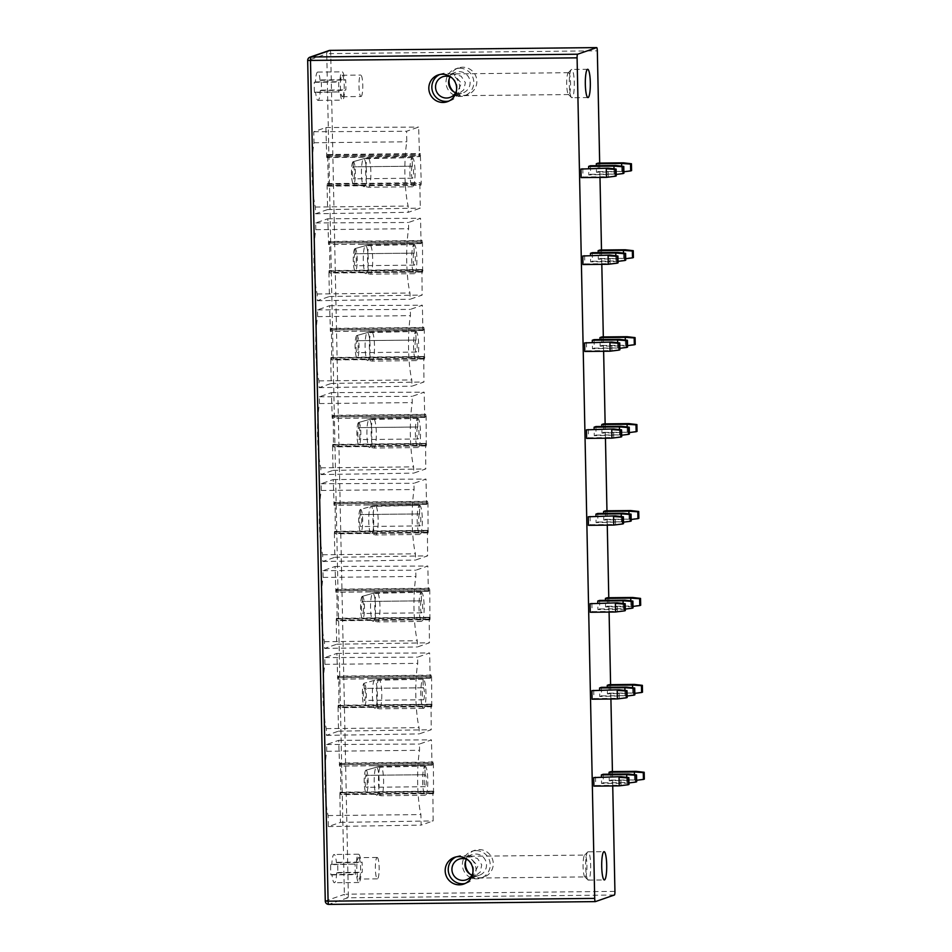 <?xml version="1.0" encoding="UTF-8"?>
<svg xmlns="http://www.w3.org/2000/svg" width="952" height="952" viewBox="0 0 952 952"><rect width="100%" height="100%" fill="white"/><g stroke="black" fill="none" stroke-linecap="round" stroke-linejoin="round"><path stroke-width="0.71" stroke-dasharray="4.76 3.57" d="M599.677 163.078L599.986 177.417M601.497 250.007L601.807 264.347M603.318 336.948L603.627 351.276M605.139 423.878L605.448 438.206M606.959 510.808L607.269 525.135M608.78 597.737L609.09 612.065M610.601 684.667L610.91 698.994M612.422 771.596L612.731 785.924M603.199 774.273L603.389 782.83L601.569 783.46L601.438 776.88M595.535 776.939L595.714 785.495L593.905 786.126M609.054 684.678L609.232 693.234L607.424 693.865L607.281 687.284M601.378 687.344L601.557 695.9L599.748 696.531L599.617 689.95M593.715 690.01L593.893 698.566L592.084 699.196M607.233 597.749L607.412 606.305L605.603 606.936L605.46 600.355M599.558 600.414L599.736 608.971L597.927 609.601L597.797 603.021M591.894 603.08L592.073 611.636L590.264 612.267M605.413 510.819L605.591 519.375L603.782 520.006L603.639 513.425M597.737 513.485L597.915 522.041L596.107 522.672L595.976 516.079M590.073 516.151L590.252 524.707L588.443 525.325M603.592 423.89L603.77 432.446L601.962 433.077L601.819 426.496M595.916 426.555L596.095 435.112L594.286 435.742L594.155 429.15M588.253 429.221L588.431 437.777L586.622 438.396M601.771 336.96L601.95 345.517L600.141 346.147L599.998 339.555M594.096 339.626L594.274 348.182L592.465 348.813L592.334 342.22M586.432 342.28L586.611 350.836L584.802 351.466M599.95 250.031L600.129 258.587L598.32 259.218L598.177 252.625M592.275 252.696L592.453 261.253L590.645 261.871L590.514 255.291M584.611 255.35L584.79 263.906L582.981 264.537M598.13 163.101L598.308 171.657L596.499 172.288L596.357 165.696M590.454 165.755L590.633 174.311L588.824 174.942L588.693 168.361M582.791 168.421L582.969 176.977L581.148 177.607M610.875 771.608L611.053 780.164L609.244 780.795L609.101 774.214M611.053 780.164L636.364 779.902L609.244 780.795M603.389 782.83L628.689 782.568L626.88 783.198L601.569 783.46M595.714 785.495L621.025 785.233L619.216 785.864M644.326 779.117L636.364 779.902L636.186 771.346M634.425 774.69L634.556 780.533L636.626 780.271M636.662 781.782L628.689 782.568L628.51 774.012M626.761 777.356L626.88 783.198L628.963 782.937M628.986 784.448L621.025 785.233L620.847 776.677M609.232 693.234L634.544 692.973L607.424 693.865M601.557 695.9L626.868 695.638L599.748 696.531M593.893 698.566L619.205 698.304L617.396 698.935M642.505 692.187L634.544 692.973L634.365 684.417M632.604 687.76L632.735 693.603L634.806 693.342M634.841 694.853L626.868 695.638L626.69 687.082M624.94 690.426L625.059 696.269L627.142 696.007M627.166 697.518L619.205 698.304L619.026 689.748M607.412 606.305L632.723 606.043L630.914 606.674L605.603 606.936M599.736 608.971L625.048 608.709L623.239 609.339L597.927 609.601M592.073 611.636L617.384 611.374L615.563 611.993M640.684 605.258L632.723 606.043L632.544 597.487M630.783 600.831L630.914 606.674L632.985 606.412M633.02 607.923L625.048 608.709L624.869 600.153M623.12 603.497L623.239 609.339L625.321 609.078M625.345 610.577L617.384 611.374L617.205 602.818M605.591 519.375L630.902 519.114L603.782 520.006M597.915 522.041L623.227 521.779L596.107 522.672M590.252 524.707L615.563 524.433L613.742 525.064M638.863 518.328L630.902 519.114L630.724 510.558M628.963 513.902L629.093 519.744L631.164 519.483M631.2 520.994L623.227 521.779L623.048 513.223M621.299 516.567L621.418 522.41L623.489 522.148M623.524 523.648L615.563 524.433L615.385 515.877M603.77 432.446L629.082 432.184L601.962 433.077M596.095 435.112L621.406 434.85L594.286 435.742M588.431 437.777L613.742 437.503L611.922 438.134M637.043 431.399L629.082 432.184L628.903 423.628M627.142 426.972L627.273 432.815L629.343 432.553M629.379 434.064L621.406 434.85L621.228 426.294M619.478 429.638L619.597 435.469L621.668 435.219M621.704 436.718L613.742 437.503L613.564 428.947M601.95 345.517L627.261 345.255L625.452 345.885L600.141 346.147M594.274 348.182L619.585 347.908L592.465 348.813M586.611 350.836L611.922 350.574L610.101 351.205M635.222 344.469L627.261 345.255L627.082 336.699M625.321 340.042L625.452 345.885L627.523 345.624M627.558 347.123L619.585 347.908L619.407 339.352M617.658 342.708L617.777 348.539L619.847 348.289M619.883 349.789L611.922 350.574L611.743 342.018M600.129 258.587L625.44 258.325L598.32 259.218M592.453 261.253L617.765 260.979L615.956 261.61L590.645 261.871M584.79 263.906L610.101 263.644L608.28 264.275M633.401 257.54L625.44 258.325L625.262 249.769M623.5 253.113L623.631 258.944L625.702 258.694M625.738 260.193L617.765 260.979L617.586 252.423M615.837 255.779L615.956 261.61L618.027 261.36M618.062 262.859L610.101 263.644L609.923 255.088M598.308 171.657L623.619 171.396L596.499 172.288M590.633 174.311L615.944 174.049L588.824 174.942M582.969 176.977L608.28 176.715L606.46 177.346M631.581 170.598L623.619 171.396L623.441 162.84M621.68 166.184L621.811 172.014L623.881 171.765M623.917 173.264L615.944 174.049L615.765 165.493M614.016 168.849L614.135 174.68L616.206 174.418M616.241 175.93L608.28 176.715L608.102 168.159M588.479 880.088A14.149 2.499 -90.6 0 1 588.324 880.112A14.149 2.499 -90.6 0 1 587.872 879.886A14.149 2.499 -90.6 0 1 585.67 865.987A14.149 2.499 -90.6 0 1 587.586 852.052A14.149 2.499 -90.6 0 1 587.884 851.85A14.149 2.499 -90.6 0 1 588.027 851.826A14.149 2.499 -90.6 0 1 590.68 865.523A14.149 2.499 -90.6 0 1 588.479 880.088M585.242 876.911A10.924 1.94 -90.6 0 1 585.135 876.923A10.924 1.94 -90.6 0 1 584.778 876.756A10.924 1.94 -90.6 0 1 583.076 866.022A10.924 1.94 -90.6 0 1 584.552 855.253A10.924 1.94 -90.6 0 1 584.79 855.086A10.924 1.94 -90.6 0 1 584.897 855.074A10.924 1.94 -90.6 0 1 586.944 865.654A10.924 1.94 -90.6 0 1 585.242 876.911M469.455 878.113L473.406 877.327L480.296 872.008L481.724 864.797L477.428 858.502L469.741 856.264L468.991 856.3L477.916 866.118L472.204 877.744L469.455 878.113M471.966 875.102A10.924 10.734 -109.1 0 0 486.341 863.095A10.924 10.734 -109.1 0 0 466.48 859.299M468.325 860.239A10.924 10.734 70.9 0 1 472.835 873.222M456.008 856.919A14.149 13.899 70.9 0 1 475.822 867.284A14.149 13.899 70.9 0 1 465.219 883.468M476.024 850.624A14.149 13.899 -109.1 0 0 462.624 867.129A14.149 13.899 -109.1 0 0 480.962 878.101A14.149 13.899 -109.1 0 0 476.024 850.624M470.121 874.174A14.149 13.899 -109.1 0 0 493.041 861.31A14.149 13.899 -109.1 0 0 465.611 861.179M439.622 74.542A14.149 13.899 70.9 0 1 459.435 84.906A14.149 13.899 70.9 0 1 448.832 101.091M459.637 68.246A14.149 13.899 -109.1 0 0 446.238 84.752A14.149 13.899 -109.1 0 0 464.564 95.724A14.149 13.899 -109.1 0 0 459.637 68.246M449.225 78.802A14.149 13.899 70.9 0 1 476.643 78.933A14.149 13.899 70.9 0 1 453.735 91.797M451.938 77.862A10.924 10.734 70.9 0 1 456.448 90.856M455.58 92.725A10.924 10.734 -109.1 0 0 469.943 80.718A10.924 10.734 -109.1 0 0 450.094 76.934M453.057 95.736L457.019 94.95L463.719 89.928L465.385 82.681L461.173 76.219L453.342 73.887L461.458 83.3L455.818 95.367L453.057 95.736M568.403 72.709A10.924 1.94 -90.6 0 1 568.511 72.697A10.924 1.94 -90.6 0 1 570.557 83.276A10.924 1.94 -90.6 0 1 568.856 94.534A10.924 1.94 -90.6 0 1 568.737 94.557A10.924 1.94 -90.6 0 1 568.392 94.379A10.924 1.94 -90.6 0 1 566.69 83.645A10.924 1.94 -90.6 0 1 568.165 72.876A10.924 1.94 -90.6 0 1 568.403 72.709M572.092 97.711A14.149 2.499 -90.6 0 1 571.938 97.735A14.149 2.499 -90.6 0 1 571.486 97.509A14.149 2.499 -90.6 0 1 569.284 83.621A14.149 2.499 -90.6 0 1 571.2 69.686A14.149 2.499 -90.6 0 1 571.497 69.472A14.149 2.499 -90.6 0 1 571.64 69.448A14.149 2.499 -90.6 0 1 574.294 83.145A14.149 2.499 -90.6 0 1 572.092 97.711M330.13 50.385A3.427 0.607 -90.6 0 1 330.725 53.598L326.75 53.847L344.362 894.404L348.337 894.154L330.725 53.598L597.332 50.825M614.409 895.011L347.801 897.784L328.773 904.388A3.427 3.368 70.9 0 1 325.334 901.008L344.362 894.404A3.427 3.368 70.9 0 0 347.801 897.784A3.427 0.607 89.4 0 0 348.337 894.154L614.933 891.381M328.999 50.563A3.427 3.368 -109.1 0 0 326.75 53.847L307.722 60.452L325.334 901.008M326.786 157.58L325.882 127.532L313.779 131.733L314.005 142.752A42.864 7.592 89.4 0 0 315.362 207.036L315.493 213.772L327.595 209.571L327.095 185.402L327.333 183.605L328.166 186.128L328.452 184.307L327.536 154.533L326.786 157.58L414.763 156.687L419.558 156.628L420.344 153.558L421.248 183.331L420.962 185.152L420.106 182.641L419.832 184.462L420.332 208.131L408.289 212.308L408.158 206.072A42.864 7.592 89.4 0 1 406.813 141.788L406.599 131.257L418.63 127.08L419.534 156.64L353.906 157.306M430.768 706.051L338.019 707.003L338.257 705.194L338.924 707.443L431.732 706.467L431.03 704.23L431.256 729.72L419.213 733.909L419.082 727.661A42.864 7.592 -90.6 0 1 417.738 663.377L417.607 657.13L429.649 652.953L430.149 676.622L430.482 678.229L431.268 675.158L431.589 676.753L431.732 706.467M338.019 707.003L338.519 731.16L326.429 735.361L326.286 728.625A42.864 7.592 -90.6 0 1 324.941 664.341L324.799 657.606L336.889 653.405L337.71 679.181L430.482 678.229L367.877 678.871M430.673 677.788L337.71 679.181M337.865 678.752L338.46 676.122L338.781 677.717L338.924 707.443M428.935 619.121L336.199 620.061L336.437 618.264L337.103 620.502L429.911 619.538L429.209 617.301L429.435 642.79L417.392 646.979L417.262 640.732A42.864 7.592 -90.6 0 1 415.917 576.448L415.786 570.2L427.829 566.023L428.329 589.693L428.662 591.299L429.447 588.229L429.768 589.823L429.911 619.538M336.199 620.061L336.699 644.23L324.608 648.431L324.465 641.696A42.864 7.592 -90.6 0 1 323.121 577.412L322.978 570.676L335.068 566.476L335.889 592.251L428.662 591.299L366.056 591.942M428.852 590.859L335.889 592.251M336.044 591.823L336.639 589.193L336.96 590.787L337.103 620.502M427.115 532.192L334.378 533.132L334.616 531.335L335.282 533.572L428.079 532.608L427.388 530.371L427.615 555.861L415.572 560.05L415.441 553.802A42.864 7.592 -90.6 0 1 414.096 489.518L413.965 483.271L426.008 479.094L426.508 502.763L426.841 504.37L427.627 501.287L427.948 502.894L428.079 532.608M334.378 533.132L334.878 557.301L322.787 561.501L322.645 554.766A42.864 7.592 -90.6 0 1 321.288 490.482L321.157 483.747L333.248 479.546L334.069 505.322L426.841 504.37L364.235 505.012M427.031 503.917L334.069 505.322M334.223 504.893L334.818 502.263L335.14 503.858L335.282 533.572M425.294 445.262L332.557 446.202L332.795 444.405L333.462 446.643L426.258 445.679L425.568 443.442L425.794 468.931L413.751 473.108L413.62 466.873A42.864 7.592 -90.6 0 1 412.275 402.589L412.145 396.341L424.187 392.164L424.687 415.834L425.02 417.44L425.806 414.358L426.127 415.964L426.258 445.679M332.557 446.202L333.057 470.371L320.955 474.572L320.824 467.837A42.864 7.592 -90.6 0 1 319.467 403.553L319.337 396.817L331.427 392.617L332.248 418.392L425.02 417.44L362.414 418.083M425.211 416.988L332.248 418.392M332.403 417.964L332.998 415.334L333.319 416.928L333.462 446.643M423.473 358.333L330.737 359.273L330.975 357.476L331.641 359.713L424.437 358.749L423.747 356.512L423.973 382.002L411.93 386.179L411.8 379.931A42.864 7.592 -90.6 0 1 410.455 315.659L410.324 309.412L422.367 305.223L422.867 328.904L423.2 330.511L423.985 327.428L424.306 329.035L424.437 358.749M330.737 359.273L331.237 383.442L319.134 387.642L319.003 380.907A42.864 7.592 -90.6 0 1 317.647 316.623L317.516 309.888L329.606 305.687L330.427 331.463L423.2 330.511L360.594 331.153M423.39 330.058L330.427 331.463M330.582 331.034L331.177 328.392L331.498 329.999L331.641 359.713M421.653 271.391L328.916 272.343L329.154 270.546L329.82 272.784L422.617 271.82L421.926 269.583L422.152 295.072L410.11 299.249L409.979 293.002A42.864 7.592 -90.6 0 1 408.634 228.718L408.503 222.482L420.546 218.294L421.046 241.975L421.379 243.581L422.164 240.499L422.486 242.105L422.617 271.82M328.916 272.343L329.416 296.512L317.313 300.713L317.183 293.978A42.864 7.592 -90.6 0 1 315.826 229.694L315.695 222.946L327.785 218.758L328.607 244.533L421.379 243.581L358.773 244.224M421.569 243.129L328.607 244.533M328.761 244.093L329.356 241.463L329.678 243.069L329.82 272.784M330.677 864.702L331.808 864.309A14.149 2.499 -90.6 0 1 334.081 854.468A14.149 2.499 -90.6 0 1 336.449 862.702L337.579 862.31A20.23 3.582 -90.6 0 1 337.793 872.52L336.663 872.913A14.149 2.499 -90.6 0 1 334.378 882.754A14.149 2.499 -90.6 0 1 332.022 874.531L330.891 874.912A20.23 3.582 -90.6 0 1 330.677 864.702L356.274 864.059A14.149 2.499 -90.6 0 1 358.559 854.218A14.149 2.499 -90.6 0 1 360.915 862.441L362.046 862.06A20.23 3.582 -90.6 0 1 362.26 872.27L361.129 872.663A14.149 2.499 -90.6 0 1 358.844 882.504A14.149 2.499 -90.6 0 1 356.488 874.269L355.358 874.662A20.23 3.582 -90.6 0 1 355.144 864.452M314.505 92.534L315.624 92.154A14.149 2.499 89.4 0 0 317.992 100.376A14.149 2.499 89.4 0 0 320.277 90.535L321.395 90.142A20.23 3.582 89.4 0 0 321.181 79.932L320.062 80.325A14.149 2.499 89.4 0 0 317.694 72.09A14.149 2.499 89.4 0 0 315.421 81.931L314.291 82.324A20.23 3.582 89.4 0 0 314.505 92.534L340.102 91.892A14.149 2.499 89.4 0 0 342.458 100.127A14.149 2.499 89.4 0 0 344.743 90.285L345.862 89.893A20.23 3.582 89.4 0 0 345.647 79.682L344.529 80.063A14.149 2.499 89.4 0 0 342.161 71.84A14.149 2.499 89.4 0 0 339.888 81.682L338.757 82.074A20.23 3.582 89.4 0 0 338.971 92.284M432.589 792.992L339.84 793.932L340.078 792.135L340.733 794.313L433.529 793.349L432.851 791.172L433.172 820.933L421.129 825.11L420.903 814.579A42.864 7.592 -90.6 0 1 419.558 750.307L419.427 744.059L431.47 739.882L431.97 763.552L432.303 765.158L433.089 762.076L433.41 763.683L433.529 793.349M339.84 793.932L340.435 822.373L328.333 826.574L328.107 815.555A42.864 7.592 -90.6 0 1 326.762 751.271L326.619 744.535L338.71 740.335L339.531 766.11L432.303 765.158L370.316 765.801M432.494 764.718L339.531 766.11M339.685 765.682L340.28 763.04L340.602 764.658L340.733 794.313M340.245 792.457L433.053 791.481L340.078 792.135M340.435 822.373L433.172 820.933M425.104 774.726L424.937 766.158A14.577 2.582 -90.6 0 1 425.068 766.146A14.577 2.582 -90.6 0 1 427.793 780.688A14.577 2.582 -90.6 0 1 425.365 795.289A14.577 2.582 -90.6 0 1 422.64 781.259A14.577 2.582 -90.6 0 1 424.889 766.182L425.08 774.726L366.02 775.344L365.949 770.204L376.361 767.264A17.148 16.827 67.7 0 1 380.693 766.646A14.577 2.582 89.4 0 0 378.456 781.687A14.577 2.582 89.4 0 0 381.169 795.753A14.577 2.582 89.4 0 0 381.181 795.753A14.577 2.582 89.4 0 0 383.608 781.152A14.577 2.582 89.4 0 0 380.871 766.598L380.871 766.598A14.577 2.582 89.4 0 0 380.752 766.622A17.148 16.85 -105.9 0 0 376.409 767.241L365.949 770.204A11.15 1.975 -90.6 0 1 368.138 781.306A11.15 1.975 -90.6 0 1 366.187 792.457A11.15 1.975 -90.6 0 1 364.188 781.473A11.15 1.975 -90.6 0 1 365.901 770.216L366.02 775.344A5.998 1.059 89.4 0 0 365.104 781.556A5.998 1.059 89.4 0 0 366.222 787.328A5.998 1.059 89.4 0 0 367.222 781.318A5.998 1.059 89.4 0 0 366.092 775.333A5.998 1.059 89.4 0 0 366.044 775.333L425.104 774.726A5.998 1.059 -90.6 0 1 425.151 774.714A5.998 1.059 -90.6 0 1 426.282 780.699A5.998 1.059 -90.6 0 1 425.282 786.721A5.998 1.059 -90.6 0 1 424.152 780.938A5.998 1.059 -90.6 0 1 425.08 774.726M338.71 740.335L431.47 739.882M326.619 744.535L419.427 744.059M326.762 751.271L419.558 750.307M328.107 815.555L420.903 814.579M328.333 826.574L421.129 825.11M424.937 766.158L380.752 766.622M424.889 766.182L380.693 766.646M327.5 183.926L420.118 182.641M412.335 166.219A5.998 1.059 -90.6 0 0 411.407 172.419A5.998 1.059 -90.6 0 0 412.537 178.202A5.998 1.059 -90.6 0 0 413.537 172.193A5.998 1.059 -90.6 0 0 412.406 166.195A5.998 1.059 -90.6 0 0 412.359 166.207L412.192 157.651A14.577 2.582 -90.6 0 1 412.323 157.627A14.577 2.582 -90.6 0 1 415.048 172.169A14.577 2.582 -90.6 0 1 412.621 186.77A14.577 2.582 -90.6 0 1 409.895 172.74A14.577 2.582 -90.6 0 1 412.133 157.663L412.335 166.219L353.275 166.826A5.998 1.059 89.4 0 0 352.359 173.038A5.998 1.059 89.4 0 0 353.478 178.821A5.998 1.059 89.4 0 0 354.477 172.8A5.998 1.059 89.4 0 0 353.347 166.814A5.998 1.059 89.4 0 0 353.299 166.826L353.204 161.685A11.15 1.975 -90.6 0 1 355.382 172.8A11.15 1.975 -90.6 0 1 353.43 183.95A11.15 1.975 -90.6 0 1 351.443 172.966A11.15 1.975 -90.6 0 1 353.156 161.697L363.616 158.746A17.148 16.827 67.7 0 1 367.948 158.127A14.577 2.582 89.4 0 0 365.711 173.181A14.577 2.582 89.4 0 0 368.424 187.235A14.577 2.582 89.4 0 0 368.436 187.235A14.577 2.582 89.4 0 0 370.863 172.633A14.577 2.582 89.4 0 0 368.127 158.091L368.127 158.091A14.577 2.582 89.4 0 0 368.007 158.103A17.148 16.85 -105.9 0 0 363.664 158.734L353.204 161.685L363.664 158.734A13.994 2.475 -90.6 0 1 366.413 172.705A13.994 2.475 -90.6 0 1 363.95 186.687A13.994 2.475 -90.6 0 1 361.451 172.859A13.994 2.475 -90.6 0 1 363.616 158.746M325.882 127.532L418.63 127.08M313.779 131.733L406.599 131.257M314.005 142.752L406.813 141.788M315.362 207.036L408.158 206.072M315.493 213.772L408.289 212.308M327.595 209.571L420.332 208.131M327.333 183.605L358.154 183.284M412.192 157.651L368.007 158.103M412.359 166.207L353.299 166.826M353.156 161.697L353.275 166.826M412.133 157.663L367.948 158.127M338.424 705.515L431.232 704.551L338.257 705.194M338.519 731.16L431.256 729.72M364.08 683.286L364.2 688.415A5.998 1.059 89.4 0 0 363.283 694.627A5.998 1.059 89.4 0 0 364.402 700.398A5.998 1.059 89.4 0 0 365.401 694.389A5.998 1.059 89.4 0 0 364.271 688.403A5.998 1.059 89.4 0 0 364.223 688.403L423.259 687.796L423.116 679.228A14.577 2.582 -90.6 0 1 423.247 679.216A14.577 2.582 -90.6 0 1 425.972 693.758A14.577 2.582 -90.6 0 1 423.545 708.359A14.577 2.582 -90.6 0 1 420.82 694.329A14.577 2.582 -90.6 0 1 423.057 679.252L423.259 687.796A5.998 1.059 -90.6 0 1 423.331 687.784A5.998 1.059 -90.6 0 1 424.461 693.77A5.998 1.059 -90.6 0 1 423.462 699.779A5.998 1.059 -90.6 0 1 422.331 694.008A5.998 1.059 -90.6 0 1 423.259 687.796L364.223 688.403L364.128 683.274A11.15 1.975 -90.6 0 1 366.318 694.377A11.15 1.975 -90.6 0 1 364.366 705.527A11.15 1.975 -90.6 0 1 362.367 694.543A11.15 1.975 -90.6 0 1 364.08 683.286L374.541 680.335A17.148 16.827 67.7 0 1 378.872 679.704A14.577 2.582 89.4 0 0 376.635 694.758A14.577 2.582 89.4 0 0 379.348 708.812A14.577 2.582 89.4 0 0 379.36 708.812A14.577 2.582 89.4 0 0 381.788 694.222A14.577 2.582 89.4 0 0 379.051 679.668L379.051 679.668A14.577 2.582 89.4 0 0 378.932 679.692A17.148 16.85 -105.9 0 0 374.588 680.311L364.128 683.274L374.588 680.311A13.994 2.475 -90.6 0 1 377.337 694.294A13.994 2.475 -90.6 0 1 374.874 708.264A13.994 2.475 -90.6 0 1 372.387 694.448A13.994 2.475 -90.6 0 1 374.541 680.335M338.269 676.515L431.077 675.551M336.889 653.405L429.649 652.953M324.799 657.606L417.607 657.13M324.941 664.341L417.738 663.377M326.286 728.625L419.082 727.661M326.429 735.361L419.213 733.909M423.116 679.228L378.932 679.692M423.057 679.252L378.872 679.704M336.603 618.586L429.411 617.622L336.437 618.264M336.699 644.23L429.435 642.79M421.438 600.867A5.998 1.059 -90.6 0 0 420.51 607.078A5.998 1.059 -90.6 0 0 421.641 612.85A5.998 1.059 -90.6 0 0 422.64 606.84A5.998 1.059 -90.6 0 0 421.51 600.855A5.998 1.059 -90.6 0 0 421.462 600.855L421.296 592.299A14.577 2.582 -90.6 0 1 421.427 592.275A14.577 2.582 -90.6 0 1 424.152 606.829A14.577 2.582 -90.6 0 1 421.724 621.43A14.577 2.582 -90.6 0 1 418.999 607.4A14.577 2.582 -90.6 0 1 421.236 592.322L421.438 600.867L362.379 601.486A5.998 1.059 89.4 0 0 361.462 607.697A5.998 1.059 89.4 0 0 362.581 613.469A5.998 1.059 89.4 0 0 363.581 607.459A5.998 1.059 89.4 0 0 362.45 601.474A5.998 1.059 89.4 0 0 362.403 601.474L362.307 596.345A11.15 1.975 -90.6 0 1 364.497 607.447A11.15 1.975 -90.6 0 1 362.533 618.598A11.15 1.975 -90.6 0 1 360.546 607.614A11.15 1.975 -90.6 0 1 362.26 596.357L372.72 593.405A17.148 16.827 67.7 0 1 377.052 592.775A14.577 2.582 89.4 0 0 374.814 607.828A14.577 2.582 89.4 0 0 377.527 621.882A14.577 2.582 89.4 0 0 377.539 621.882A14.577 2.582 89.4 0 0 379.967 607.293A14.577 2.582 89.4 0 0 377.23 592.739L377.23 592.739A14.577 2.582 89.4 0 0 377.111 592.763A17.148 16.85 -105.9 0 0 372.767 593.382L362.307 596.345L372.767 593.382A13.994 2.475 -90.6 0 1 375.516 607.364A13.994 2.475 -90.6 0 1 373.053 621.335A13.994 2.475 -90.6 0 1 370.554 607.519A13.994 2.475 -90.6 0 1 372.72 593.405M336.449 589.585L429.257 588.622M335.068 566.476L427.829 566.023M322.978 570.676L415.786 570.2M323.121 577.412L415.917 576.448M324.465 641.696L417.262 640.732M324.608 648.431L417.392 646.979M421.296 592.299L377.111 592.763M421.462 600.855L362.403 601.474M362.26 596.357L362.379 601.486M421.236 592.322L377.052 592.775M334.783 531.656L427.591 530.692L334.616 531.335M334.878 557.301L427.615 555.861M419.618 513.937A5.998 1.059 -90.6 0 0 418.69 520.149A5.998 1.059 -90.6 0 0 419.82 525.92A5.998 1.059 -90.6 0 0 420.82 519.911A5.998 1.059 -90.6 0 0 419.689 513.925A5.998 1.059 -90.6 0 0 419.642 513.925L419.475 505.369A14.577 2.582 -90.6 0 1 419.606 505.345A14.577 2.582 -90.6 0 1 422.331 519.899A14.577 2.582 -90.6 0 1 419.903 534.5A14.577 2.582 -90.6 0 1 417.178 520.458A14.577 2.582 -90.6 0 1 419.415 505.393L419.618 513.937L360.558 514.556L360.487 509.403A11.15 1.975 -90.6 0 1 362.676 520.518A11.15 1.975 -90.6 0 1 360.713 531.668A11.15 1.975 -90.6 0 1 358.725 520.684A11.15 1.975 -90.6 0 1 360.439 509.427L370.947 506.452A17.148 16.827 67.7 0 1 375.231 505.845A14.577 2.582 89.4 0 0 372.994 520.899A14.577 2.582 89.4 0 0 375.707 534.953A14.577 2.582 89.4 0 0 375.719 534.953A14.577 2.582 89.4 0 0 378.146 520.363A14.577 2.582 89.4 0 0 375.409 505.81L375.409 505.81A14.577 2.582 89.4 0 0 375.29 505.833A17.148 16.85 -105.9 0 0 370.947 506.452L370.947 506.452A13.994 2.475 -90.6 0 1 373.696 520.435A13.994 2.475 -90.6 0 1 371.232 534.405A13.994 2.475 -90.6 0 1 368.733 520.577A13.994 2.475 -90.6 0 1 370.899 506.476L419.606 505.345M334.628 502.656L427.436 501.692M333.248 479.546L426.008 479.094M321.157 483.747L413.965 483.271M321.288 490.482L414.096 489.518M322.645 554.766L415.441 553.802M322.787 561.501L415.572 560.05M419.475 505.369L375.29 505.833M419.642 513.925L360.582 514.544A5.998 1.059 89.4 0 0 359.642 520.756A5.998 1.059 89.4 0 0 360.76 526.539A5.998 1.059 89.4 0 0 361.76 520.53A5.998 1.059 89.4 0 0 360.63 514.532A5.998 1.059 89.4 0 0 360.582 514.544L360.439 509.427M419.415 505.393L375.231 505.845M332.962 444.727L425.77 443.751L332.795 444.405M333.057 470.371L425.794 468.931M417.797 427.008A5.998 1.059 -90.6 0 0 416.869 433.219A5.998 1.059 -90.6 0 0 417.999 438.991A5.998 1.059 -90.6 0 0 418.999 432.981A5.998 1.059 -90.6 0 0 417.868 426.996A5.998 1.059 -90.6 0 0 417.821 426.996L417.654 418.44A14.577 2.582 -90.6 0 1 417.785 418.416A14.577 2.582 -90.6 0 1 420.51 432.97A14.577 2.582 -90.6 0 1 418.083 447.559A14.577 2.582 -90.6 0 1 415.358 433.529A14.577 2.582 -90.6 0 1 417.595 418.452L417.797 427.008L358.737 427.627A5.998 1.059 89.4 0 0 357.821 433.826A5.998 1.059 89.4 0 0 358.94 439.61A5.998 1.059 89.4 0 0 359.939 433.6A5.998 1.059 89.4 0 0 358.809 427.603L358.666 422.474A11.15 1.975 -90.6 0 1 360.844 433.588A11.15 1.975 -90.6 0 1 358.892 444.739A11.15 1.975 -90.6 0 1 356.905 433.755A11.15 1.975 -90.6 0 1 358.618 422.498L369.078 419.546A17.148 16.827 67.7 0 1 373.41 418.916A14.577 2.582 89.4 0 0 371.173 433.969A14.577 2.582 89.4 0 0 373.886 448.023A14.577 2.582 89.4 0 0 373.898 448.023A14.577 2.582 89.4 0 0 376.326 433.434A14.577 2.582 89.4 0 0 373.589 418.88L373.589 418.88A14.577 2.582 89.4 0 0 373.47 418.904A17.148 16.85 -105.9 0 0 369.126 419.523L358.666 422.474L369.126 419.523A13.994 2.475 -90.6 0 1 371.875 433.505A13.994 2.475 -90.6 0 1 369.412 447.476A13.994 2.475 -90.6 0 1 366.913 433.648A13.994 2.475 -90.6 0 1 369.078 419.546M332.807 415.726L425.615 414.751M331.427 392.617L424.187 392.164M319.337 396.817L412.145 396.341M319.467 403.553L412.275 402.589M320.824 467.837L413.62 466.873M320.955 474.572L413.751 473.108M417.654 418.44L373.47 418.904M417.821 426.996L358.761 427.615A5.998 1.059 89.4 0 0 358.761 427.615L417.868 426.996M358.618 422.498L358.737 427.627M417.595 418.452L373.41 418.916M331.141 357.797L423.949 356.822L330.975 357.476M331.237 383.442L423.973 382.002M415.976 340.078A5.998 1.059 -90.6 0 0 415.048 346.278A5.998 1.059 -90.6 0 0 416.179 352.062A5.998 1.059 -90.6 0 0 417.178 346.052A5.998 1.059 -90.6 0 0 416.048 340.066A5.998 1.059 -90.6 0 1 416.048 340.066L415.834 331.51A14.577 2.582 -90.6 0 1 415.964 331.486A14.577 2.582 -90.6 0 1 418.69 346.04A14.577 2.582 -90.6 0 1 416.262 360.63A14.577 2.582 -90.6 0 1 413.537 346.599A14.577 2.582 -90.6 0 1 415.774 331.522L415.976 340.078L356.917 340.697L356.845 335.544A11.15 1.975 -90.6 0 1 359.023 346.659A11.15 1.975 -90.6 0 1 357.071 357.809A11.15 1.975 -90.6 0 1 355.084 346.825A11.15 1.975 -90.6 0 1 356.798 335.556L367.258 332.605A17.148 16.827 67.7 0 1 371.589 331.986A14.577 2.582 89.4 0 0 369.352 347.04A14.577 2.582 89.4 0 0 372.065 361.094A14.577 2.582 89.4 0 0 372.077 361.094A14.577 2.582 89.4 0 0 374.505 346.492A14.577 2.582 89.4 0 0 371.768 331.95L371.768 331.95A14.577 2.582 89.4 0 0 371.649 331.962A17.148 16.85 -105.9 0 0 367.305 332.593L356.845 335.544L367.305 332.593A13.994 2.475 -90.6 0 1 370.054 346.576A13.994 2.475 -90.6 0 1 367.591 360.546A13.994 2.475 -90.6 0 1 365.092 346.718A13.994 2.475 -90.6 0 1 367.258 332.605M330.987 328.797L423.795 327.821M329.606 305.687L422.367 305.223M317.516 309.888L410.324 309.412M317.647 316.623L410.455 315.659M319.003 380.907L411.8 379.931M319.134 387.642L411.93 386.179M415.834 331.51L371.649 331.962M356.988 340.673L416.048 340.066L356.94 340.685A5.998 1.059 89.4 0 0 356 346.897A5.998 1.059 89.4 0 0 357.119 352.68A5.998 1.059 89.4 0 0 358.119 346.671A5.998 1.059 89.4 0 0 356.988 340.673A5.998 1.059 89.4 0 0 356.94 340.685L356.798 335.568M415.774 331.522L371.589 331.986M329.321 270.868L422.129 269.892L329.154 270.546M329.416 296.512L422.152 295.072M414.156 253.149A5.998 1.059 -90.6 0 0 413.227 259.349A5.998 1.059 -90.6 0 0 414.358 265.132A5.998 1.059 -90.6 0 0 415.358 259.123A5.998 1.059 -90.6 0 0 414.227 253.125A5.998 1.059 -90.6 0 0 414.18 253.137L414.013 244.581A14.577 2.582 -90.6 0 1 414.144 244.557A14.577 2.582 -90.6 0 1 416.869 259.099A14.577 2.582 -90.6 0 1 414.441 273.7A14.577 2.582 -90.6 0 1 411.716 259.67A14.577 2.582 -90.6 0 1 413.953 244.593L414.156 253.149L355.096 253.756L355.025 248.615A11.15 1.975 -90.6 0 1 357.202 259.729A11.15 1.975 -90.6 0 1 355.251 270.88A11.15 1.975 -90.6 0 1 353.263 259.896A11.15 1.975 -90.6 0 1 354.977 248.627L365.437 245.675A17.148 16.827 67.7 0 1 369.769 245.057A14.577 2.582 89.4 0 0 367.531 260.11A14.577 2.582 89.4 0 0 370.245 274.164A14.577 2.582 89.4 0 0 370.257 274.164A14.577 2.582 89.4 0 0 372.684 259.563A14.577 2.582 89.4 0 0 369.947 245.021L369.947 245.021A14.577 2.582 89.4 0 0 369.828 245.033A17.148 16.85 -105.9 0 0 365.485 245.664L355.025 248.615L365.485 245.664A13.994 2.475 -90.6 0 1 368.234 259.646A13.994 2.475 -90.6 0 1 365.77 273.617A13.994 2.475 -90.6 0 1 363.271 259.789A13.994 2.475 -90.6 0 1 365.437 245.675M329.166 241.867L421.974 240.892M327.785 218.758L420.546 218.294M315.695 222.946L408.503 222.482M315.826 229.694L408.634 228.718M317.183 293.978L409.979 293.002M317.313 300.713L410.11 299.249M414.013 244.581L369.828 245.033M414.18 253.137L355.12 253.756A5.998 1.059 89.4 0 0 354.18 259.967A5.998 1.059 89.4 0 0 355.298 265.751A5.998 1.059 89.4 0 0 356.298 259.729A5.998 1.059 89.4 0 0 355.167 253.744A5.998 1.059 89.4 0 0 355.12 253.756L354.977 248.627M413.953 244.593L369.769 245.057M331.808 864.309L356.274 864.059M330.891 874.912L355.358 874.662M332.022 874.531L356.488 874.269M336.663 872.913L361.129 872.663M337.793 872.52L362.26 872.27M337.579 862.31L362.046 862.06M336.449 862.702L360.915 862.441M358.476 857.657A10.71 1.892 -90.6 0 1 358.595 857.645A10.71 1.892 -90.6 0 1 360.594 868.022A10.71 1.892 -90.6 0 1 358.928 879.053A10.71 1.892 -90.6 0 1 358.809 879.077A10.71 1.892 -90.6 0 1 356.81 868.7A10.71 1.892 -90.6 0 1 358.476 857.657M377.04 857.466A10.71 1.892 -90.6 0 1 377.147 857.454A10.71 1.892 -90.6 0 1 379.158 867.831A10.71 1.892 -90.6 0 1 377.48 878.863A10.71 1.892 -90.6 0 1 377.373 878.874A10.71 1.892 -90.6 0 1 375.374 868.498A10.71 1.892 -90.6 0 1 377.04 857.466M315.624 92.154L340.102 91.892M314.291 82.324L338.757 82.074M342.541 96.676A10.71 1.892 89.4 0 0 344.207 85.644A10.71 1.892 89.4 0 0 342.196 75.267A10.71 1.892 89.4 0 0 342.089 75.291A10.71 1.892 89.4 0 0 340.423 86.323A10.71 1.892 89.4 0 0 342.422 96.699A10.71 1.892 89.4 0 0 342.541 96.676M320.277 90.535L344.743 90.285M321.395 90.142L345.862 89.893M321.181 79.932L345.647 79.682M320.062 80.325L344.529 80.063M315.421 81.931L339.888 81.682M361.094 96.485A10.71 1.892 89.4 0 0 362.772 85.454A10.71 1.892 89.4 0 0 360.76 75.077A10.71 1.892 89.4 0 0 360.653 75.089A10.71 1.892 89.4 0 0 358.975 86.12A10.71 1.892 89.4 0 0 360.987 96.509A10.71 1.892 89.4 0 0 361.094 96.485M341.197 792.826L433.993 791.85M340.602 764.658L433.41 763.683M340.09 763.492L432.886 762.528M431.97 763.552L339.221 764.504M425.068 766.146L376.409 767.241A13.994 2.475 -90.6 0 1 379.158 781.223A13.994 2.475 -90.6 0 1 376.695 795.194A13.994 2.475 -90.6 0 1 374.207 781.378A13.994 2.475 -90.6 0 1 376.361 767.264M326.476 155.973L419.225 155.021M326.941 157.151L419.737 156.188M327.333 154.986L420.141 154.01M327.095 185.402L419.832 184.462M327.988 185.807L420.784 184.843M328.452 184.307L421.248 183.331M327.857 156.14L420.665 155.176M339.376 705.884L432.172 704.92M338.781 677.717L431.589 676.753M430.149 676.622L337.401 677.574M337.555 618.955L430.352 617.991M336.96 590.787L429.768 589.823M428.329 589.693L335.58 590.645M335.735 532.025L428.531 531.061M335.14 503.858L427.948 502.894M426.508 502.763L333.759 503.715M333.914 445.096L426.71 444.132M333.319 416.928L426.127 415.964M424.687 415.834L331.939 416.786M332.093 358.166L424.889 357.202M331.498 329.999L424.306 329.035M422.867 328.904L330.118 329.856M330.273 271.237L423.069 270.273M329.678 243.069L422.486 242.105M421.046 241.975L328.297 242.915M588.324 880.112L604.353 879.946M584.778 876.756L587.872 879.886M584.552 855.253L587.586 852.052M588.027 851.826L604.056 851.659M469.741 856.264L584.897 855.074M469.967 878.125L585.135 876.923M479.332 875.269L473.406 877.327M472.204 877.744L466.278 879.803M472.168 854.61L459.102 859.144M457.484 856.312L454.461 857.359M474.703 850.326L471.68 851.374M466.766 883.028L463.743 884.075M483.973 877.054L480.962 878.101M438.075 74.982L441.097 73.935M455.294 69.008L458.317 67.949M447.357 101.709L450.379 100.65M464.564 95.724L467.587 94.676M442.716 76.767L455.782 72.233M457.019 94.95L462.946 92.891M449.891 97.425L455.818 95.367M568.511 72.697L453.342 73.899M568.737 94.557L453.58 95.747M568.392 94.379L571.486 97.509M568.165 72.876L571.2 69.686M587.967 97.568L571.938 97.735M587.67 69.282L571.64 69.448M432.874 791.172L374.315 791.778M433.719 793.671L340.911 794.634M433.089 762.076L340.28 763.04M425.365 795.289L381.181 795.753L366.187 792.457M365.949 770.204L376.409 767.241M425.151 774.714L366.092 775.333M425.282 786.721L366.222 787.328M328.166 186.128L420.962 185.152M327.536 154.533L420.344 153.558M412.621 186.77L368.436 187.235L353.43 183.95M412.323 157.627L363.664 158.734M412.406 166.195L353.347 166.814M412.537 178.202L353.478 178.821M431.054 704.23L368.46 704.885M431.899 706.741L339.09 707.705M431.268 675.158L338.46 676.122M423.545 708.359L379.36 708.812L364.366 705.527M423.247 679.216L374.588 680.311M423.331 687.784L364.271 688.403M423.462 699.779L364.402 700.398M429.233 617.301L366.639 617.955M430.078 619.812L337.27 620.775M429.447 588.229L336.639 589.193M421.724 621.43L377.539 621.882L362.533 618.598M421.427 592.275L372.767 593.382M421.51 600.855L362.45 601.474M421.641 612.85L362.581 613.469M427.412 530.371L364.818 531.026M428.257 532.882L335.449 533.846M427.627 501.287L334.818 502.263M419.903 534.5L375.719 534.953L360.713 531.668M419.689 513.925L360.63 514.532M419.82 525.92L360.76 526.539M425.592 443.442L362.998 444.096M426.425 445.952L333.628 446.916M425.806 414.358L332.998 415.334M418.083 447.559L373.898 448.023L358.892 444.739M417.785 418.416L369.126 419.523M417.999 438.991L358.94 439.61M423.771 356.512L361.177 357.155M424.604 359.023L331.808 359.987M423.985 327.428L331.177 328.392M416.262 360.63L372.077 361.094L357.071 357.809M415.964 331.486L367.305 332.593M416.179 352.062L357.119 352.68M421.95 269.583L359.356 270.225M422.783 272.082L329.987 273.057M422.164 240.499L329.356 241.463M414.441 273.7L370.257 274.164L355.251 270.88M414.144 244.557L365.485 245.664M414.227 253.125L355.167 253.744M414.358 265.132L355.298 265.751M358.844 882.504L334.378 882.754M358.559 854.218L334.081 854.468M377.147 857.454L358.595 857.645M377.373 878.874L358.809 879.077M317.992 100.376L342.458 100.127M317.694 72.09L342.161 71.84M342.196 75.267L360.76 75.077M342.422 96.699L360.987 96.509"/><path stroke-width="1.43" d="M599.677 163.078L597.332 50.825A3.427 0.607 89.4 0 0 596.69 47.6L577.626 54.216A3.427 0.607 89.4 0 0 577.09 57.846L594.702 898.402A3.427 0.607 89.4 0 0 595.345 901.615A3.427 0.607 89.4 0 0 595.381 901.615L328.738 904.4A3.427 0.607 -90.6 0 1 328.095 901.175L325.334 901.008M330.094 50.385L596.69 47.6A3.427 0.607 89.4 0 0 596.654 47.612L330.047 50.385A3.427 0.607 -90.6 0 1 330.094 50.385A3.427 0.607 -90.6 0 1 330.13 50.385A3.427 3.427 0 0 0 328.999 50.563L309.971 57.168A3.427 3.368 -109.1 0 0 307.722 60.452L577.09 57.846M599.986 177.417L601.497 250.007M601.807 264.347L603.318 336.948M603.627 351.276L605.139 423.878M605.448 438.206L606.959 510.808M607.269 525.135L608.78 597.737M609.09 612.065L610.601 684.667M610.91 698.994L612.422 771.596M612.731 785.924L614.933 891.381A3.427 0.607 89.4 0 1 614.409 895.011L595.381 901.615M635.615 775.249L636.519 774.94L636.662 781.782L635.757 782.092L635.615 775.249L626.702 774.642L628.51 774.012L603.199 774.273L601.39 774.904L601.438 776.88M620.847 776.677L593.727 777.57L593.905 786.126L619.216 785.864L628.082 784.757L627.939 777.915L628.844 777.594L620.847 776.677L593.727 777.57M641.458 685.654L642.362 685.345L642.505 692.187L641.6 692.497L641.458 685.654L632.556 685.047L634.365 684.417L609.054 684.678L607.245 685.309L607.281 687.284M633.794 688.32L634.698 688.01L634.841 694.853L633.937 695.162L633.794 688.32L624.881 687.713L626.69 687.082L601.378 687.344L599.57 687.975L599.617 689.95M619.026 689.748L591.906 690.64L592.084 699.196L617.396 698.935L626.261 697.828L626.118 690.985L627.023 690.664L619.026 689.748L591.906 690.64M639.637 598.725L640.541 598.415L640.684 605.258L639.78 605.567L639.637 598.725L630.736 598.118L632.544 597.487L607.233 597.749L605.424 598.38L605.46 600.355M631.973 601.39L632.878 601.081L633.02 607.923L632.116 608.233L631.973 601.39L623.06 600.783L624.869 600.153L599.558 600.414L597.749 601.045L597.797 603.021M617.205 602.818L590.085 603.711L590.264 612.267L615.563 611.993L624.441 610.898L624.298 604.056L625.202 603.735L617.205 602.818L590.085 603.711M637.816 511.795L638.721 511.486L638.863 518.328L637.959 518.638L637.816 511.795L628.915 511.188L630.724 510.558L605.413 510.819L603.604 511.45L603.639 513.425M630.153 514.461L631.057 514.139L631.2 520.994L630.295 521.303L630.153 514.461L621.239 513.854L623.048 513.223L597.737 513.485L595.928 514.116L595.976 516.079M615.385 515.877L588.265 516.769L588.443 525.325L613.742 525.064L622.62 523.969L622.477 517.126L623.381 516.805L615.385 515.877L588.265 516.769M635.995 424.866L636.9 424.556L637.043 431.399L636.138 431.708L635.995 424.866L627.094 424.259L628.903 423.628L603.592 423.89L601.783 424.521L601.819 426.496M628.332 427.531L629.236 427.21L629.379 434.064L628.475 434.374L628.332 427.531L619.419 426.912L621.228 426.294L595.916 426.555L594.107 427.186L594.155 429.15M613.564 428.947L586.432 429.84L586.622 438.396L611.922 438.134L620.799 437.039L620.656 430.197L621.561 429.876L613.564 428.947L586.432 429.84M634.175 337.936L635.079 337.615L635.222 344.469L634.318 344.779L634.175 337.936L625.274 337.329L627.082 336.699L601.771 336.96L599.962 337.591L599.998 339.555M626.511 340.602L627.416 340.28L627.558 347.123L626.654 347.444L626.511 340.602L617.598 339.983L619.407 339.352L594.096 339.626L592.287 340.257L592.334 342.22M611.743 342.018L584.611 342.91L584.802 351.466L610.101 351.205L618.978 350.11L618.836 343.255L619.74 342.946L611.743 342.018L584.611 342.91M632.354 251.007L633.258 250.685L633.401 257.54L632.497 257.849L632.354 251.007L623.453 250.388L625.262 249.769L599.95 250.031L598.142 250.662L598.177 252.625M624.691 253.672L625.595 253.351L625.738 260.193L624.833 260.515L624.691 253.672L615.777 253.053L617.586 252.423L592.275 252.696L590.466 253.315L590.514 255.291M609.923 255.088L582.791 255.981L582.981 264.537L608.28 264.275L617.158 263.18L617.015 256.326L617.919 256.017L609.923 255.088L582.791 255.981M630.533 164.077L631.438 163.756L631.581 170.598L630.676 170.92L630.533 164.077L621.632 163.458L623.441 162.84L598.13 163.101L596.321 163.732L596.357 165.696M622.858 166.731L623.774 166.421L623.917 173.264L623.013 173.585L622.858 166.731L613.957 166.124L615.765 165.493L590.454 165.755L588.645 166.386L588.693 168.361M608.102 168.159L580.97 169.051L581.148 177.607L606.46 177.346L615.337 176.239L615.194 169.396L616.099 169.087L608.102 168.159L580.97 169.051M603.913 851.683A14.149 2.499 89.4 0 0 601.712 866.249A14.149 2.499 89.4 0 0 604.353 879.946A14.149 2.499 89.4 0 0 604.508 879.922A14.149 2.499 89.4 0 0 606.71 865.356A14.149 2.499 89.4 0 0 604.056 851.659A14.149 2.499 89.4 0 0 603.913 851.683M588.122 97.544A14.149 2.499 -90.6 0 1 587.967 97.568A14.149 2.499 -90.6 0 1 585.325 83.871A14.149 2.499 -90.6 0 1 587.527 69.306A14.149 2.499 -90.6 0 1 587.67 69.282A14.149 2.499 -90.6 0 1 590.323 82.979A14.149 2.499 -90.6 0 1 588.122 97.544M643.278 772.584L644.183 772.274L644.326 779.117L643.421 779.438L643.278 772.584L634.377 771.977L636.186 771.346L610.875 771.608L609.066 772.239L609.101 774.214M636.626 780.271L643.421 779.438M644.183 772.274L636.186 771.346M634.425 774.69L634.377 771.977L609.066 772.239M626.761 777.356L626.702 774.642L601.39 774.904M636.519 774.94L628.51 774.012M628.963 782.937L635.757 782.092M627.939 777.915L619.026 777.308L619.216 785.864M628.082 784.757L628.986 784.448L628.844 777.594M634.806 693.342L641.6 692.497M642.362 685.345L634.365 684.417M632.604 687.76L632.556 685.047L607.245 685.309M624.94 690.426L624.881 687.713L599.57 687.975M634.698 688.01L626.69 687.082M627.142 696.007L633.937 695.162M626.118 690.985L617.205 690.378L617.396 698.935M626.261 697.828L627.166 697.518L627.023 690.664M632.985 606.412L639.78 605.567M640.541 598.415L632.544 597.487M630.783 600.831L630.736 598.118L605.424 598.38M623.12 603.497L623.06 600.783L597.749 601.045M632.878 601.081L624.869 600.153M625.321 609.078L632.116 608.233M624.298 604.056L615.385 603.437L615.563 611.993M624.441 610.898L625.345 610.577L625.202 603.735M631.164 519.483L637.959 518.638M638.721 511.486L630.724 510.558M628.963 513.902L628.915 511.188L603.604 511.45M621.299 516.567L621.239 513.854L595.928 514.116M631.057 514.139L623.048 513.223M623.489 522.148L630.295 521.303M622.477 517.126L613.564 516.508L613.742 525.064M622.62 523.969L623.524 523.648L623.381 516.805M629.343 432.553L636.138 431.708M636.9 424.556L628.903 423.628M627.142 426.972L627.094 424.259L601.783 424.521M619.478 429.638L619.419 426.912L594.107 427.186M629.236 427.21L621.228 426.294M621.668 435.219L628.475 434.374M620.656 430.197L611.743 429.578L611.922 438.134M620.799 437.039L621.704 436.718L621.561 429.876M627.523 345.624L634.318 344.779M635.079 337.615L627.082 336.699M625.321 340.042L625.274 337.329L599.962 337.591M617.658 342.708L617.598 339.983L592.287 340.257M627.416 340.28L619.407 339.352M619.847 348.289L626.654 347.444M618.836 343.255L609.923 342.649L610.101 351.205M618.978 350.11L619.883 349.789L619.74 342.946M625.702 258.694L632.497 257.849M633.258 250.685L625.262 249.769M623.5 253.113L623.453 250.388L598.142 250.662M615.837 255.779L615.777 253.053L590.466 253.315M625.595 253.351L617.586 252.423M618.027 261.36L624.833 260.515M617.015 256.326L608.102 255.719L608.28 264.275M617.158 263.18L618.062 262.859L617.919 256.017M623.881 171.765L630.676 170.92M631.438 163.756L623.441 162.84M621.68 166.184L621.632 163.458L596.321 163.732M614.016 168.849L613.957 166.124L588.645 166.386M623.774 166.421L615.765 165.493M616.206 174.418L623.013 173.585M615.194 169.396L606.281 168.79L606.46 177.346M615.337 176.239L616.241 175.93L616.099 169.087M472.835 873.222A10.924 10.734 70.9 0 1 452.105 871.318A10.924 10.734 70.9 0 1 468.325 860.239M466.48 859.299A10.924 10.734 -109.1 0 0 471.966 875.102M465.219 883.468A14.149 13.899 70.9 0 1 456.008 856.919M458.805 856.598A14.149 13.899 -109.1 0 0 445.405 873.103A14.149 13.899 -109.1 0 0 463.743 884.075A14.149 13.899 -109.1 0 0 458.805 856.598M465.611 861.179A14.149 13.899 -109.1 0 0 470.121 874.174M443.013 102.459A14.149 13.899 70.9 0 1 438.075 74.982A14.149 13.899 70.9 0 1 456.413 85.966A14.149 13.899 70.9 0 1 443.013 102.459M448.832 101.091A14.149 13.899 70.9 0 1 439.622 74.542M453.735 91.797A14.149 13.899 70.9 0 1 449.225 78.802M456.448 90.856A10.924 10.734 70.9 0 1 435.718 88.941A10.924 10.734 70.9 0 1 451.938 77.862M450.094 76.934A10.924 10.734 -109.1 0 0 455.58 92.725M328.999 50.563A3.427 3.368 -109.1 0 1 330.047 50.385L311.03 56.989A3.427 0.607 89.4 0 0 310.495 60.619L328.095 901.175L594.702 898.402M577.626 54.216L311.03 56.989A3.427 3.368 -109.1 0 0 309.971 57.168A3.427 3.427 0 0 0 307.675 60.488L325.275 901.044A3.427 3.427 0 0 0 328.738 904.4A3.427 0.607 -90.6 0 0 328.773 904.388L595.309 901.615"/></g></svg>
